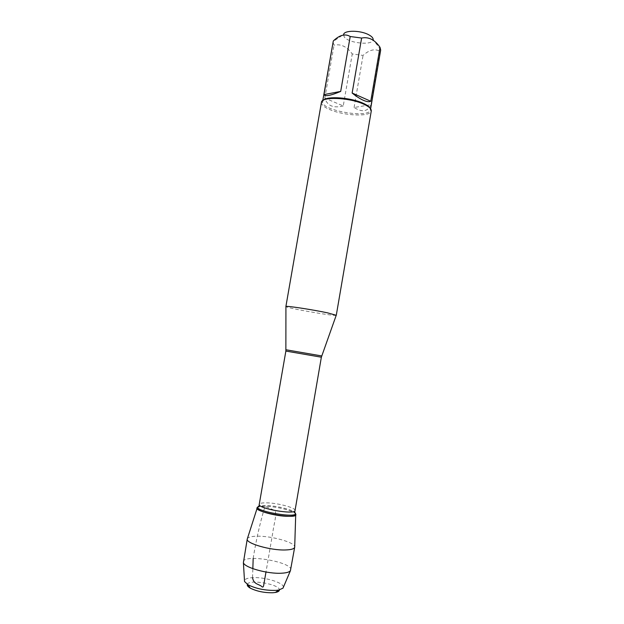 <?xml version="1.0" encoding="UTF-8"?>
<svg xmlns="http://www.w3.org/2000/svg" width="624" height="624" viewBox="0 0 624 624"><rect width="100%" height="100%" fill="white"/><g stroke="black" fill="none" stroke-linecap="round" stroke-linejoin="round"><path stroke-width="0.47" stroke-dasharray="3.12 2.34" d="M336.227 315.292C334.971 316.446 286.72 308.108 285.925 306.602M295.714 514.691L295.729 514.332C295.62 511.282 276.502 506.321 264.997 506.275L258.375 506.953L259.069 506.126L265.489 505.479C275.285 505.549 291.392 509.285 294.59 512.265L294.973 513.279C291.665 510.19 275.09 506.345 264.997 506.275C260.59 506.22 258.032 506.696 257.306 507.702L257.197 508.037M321.438 102.391L321.415 102.671C321.516 104.957 324.371 107.289 329.963 109.66C344.058 115.822 370.071 116.984 371.202 111.267L371.272 111.002M380.718 49.772L373.175 39.538C373.542 45.856 348.059 43.337 344.136 36.73L343.621 34.437L333.083 41.551M370.991 104.699C367.801 111.634 362.162 112.57 354.081 107.5L370.991 104.699L380.117 51.433C375.063 48.383 369.369 49.709 363.051 55.427L352.248 53.945C347.045 46.667 340.969 43.742 334.027 45.154L333.013 41.855M354.081 107.5L363.051 55.427M343.255 105.947C333.411 108.428 327.265 105.815 324.808 98.108L343.255 105.947L352.248 53.945M324.808 98.108L334.027 45.154M380.679 50.092L380.117 51.433M323.521 100.121L322.577 101.86C321.282 110.471 368.706 118.661 370.375 110.113L370.071 108.163M247.26 538.996L247.408 538.574C248.383 537.085 251.589 536.297 257.033 536.203C271.229 535.837 294.551 542.264 294.692 546.741M247.346 584.384C248.812 578.9 279.841 584.259 279.388 589.914M283.343 587.324C284.427 582.933 264.677 576.826 252.556 577.66C247.72 577.941 245.029 578.924 244.483 580.609M243.305 561.733C243.851 553.613 292.999 562.107 290.792 569.938M253.172 558.433C256.043 540.415 259.982 523.029 264.997 506.275L275.106 510.611C276.908 515.245 273.757 524.636 272.922 531.812L265.98 572.029M252.556 577.66L252.845 568.659M321.664 355.93L286.01 349.768M285.87 351.07L321.36 357.201M295.035 510.526C296.018 507.819 277.547 502.905 266.448 502.835C261.986 502.772 259.584 503.272 259.241 504.34M259.054 505.339L259.069 506.126M294.871 511.524L294.59 512.265M370.438 109.855L370.617 108.818M322.608 101.595L322.787 100.558M322.577 101.86L321.415 102.671M370.375 110.113L371.202 111.267"/><path stroke-width="0.94" d="M285.925 306.602L285.925 306.47C286.01 305.596 312.835 309.691 327.569 312.858L336.227 315.292M258.375 506.953C247.166 511.196 302.11 521.102 295.316 513.614M336.289 315.229L371.272 111.002C371.514 108.81 368.901 106.486 363.441 104.029C349.05 97.383 321.329 96.455 321.438 102.391L285.886 306.524M343.621 34.437C344.347 30.124 360.36 30.225 368.573 34.687C371.639 36.301 373.175 37.916 373.175 39.538M323.965 94.606C325.018 96.704 330.595 95.636 340.696 91.408L323.965 94.606L333.302 40.966C339.596 34.967 345.228 33.478 350.204 36.512L361.624 38.048C368.651 36.629 374.782 39.71 380.008 47.307L380.679 50.092L370.617 108.818M340.696 91.408L350.204 36.512M322.787 100.558L333.302 40.966M352.139 93.031C356.273 96.385 360.025 98.81 363.402 100.308C366.733 101.751 369.19 102.071 370.757 101.26L352.139 93.031L361.624 38.048M370.757 101.26L380.008 47.307M370.071 108.163C369.096 106.493 366.709 104.824 362.911 103.139C350.789 97.57 327.499 95.862 323.521 100.121M257.306 507.702C254.686 510.471 275.863 516.422 288.389 516.321C293.397 516.305 295.838 515.642 295.729 514.332M295.714 514.691L294.692 547.186C294.286 548.847 291.252 549.767 285.597 549.962C270.691 550.602 245.435 543.262 247.26 538.996L243.391 562.653C244.234 567.528 267.766 574.119 281.603 573.206C286.307 572.957 289.24 572.146 290.402 570.773L294.692 547.186M279.388 589.914C279.396 591.107 278.07 591.958 275.434 592.457L273.023 592.738C264.443 592.909 256.838 591.365 250.216 588.104C247.9 586.747 246.94 585.507 247.346 584.384M244.483 580.609L244.546 581.529L248.024 584.789C256.051 588.713 265.278 590.585 275.707 590.405L278.616 590.07L282.984 588.167L283.343 587.324M265.98 572.029L264.178 582.434C263.702 584.945 263.57 588.572 261.635 586.404C258.391 583.799 253.687 584.423 252.556 577.66M252.845 568.659L253.172 558.433M286.01 349.768L321.664 355.93M336.266 315.167L321.36 357.201L285.87 351.07L259.241 504.34C257.447 508.544 295.316 515.081 295.035 510.526L294.871 511.524M294.59 512.265C303.451 519.971 248.141 510.416 259.069 506.126M285.87 351.07L285.925 306.47M321.36 357.201L295.035 510.526M259.241 504.34L259.054 505.339M257.197 508.037L247.408 538.574M275.434 592.457L278.616 590.07M250.216 588.104L248.024 584.789M282.984 588.167L290.402 570.773M244.546 581.529L243.391 562.653"/></g></svg>
